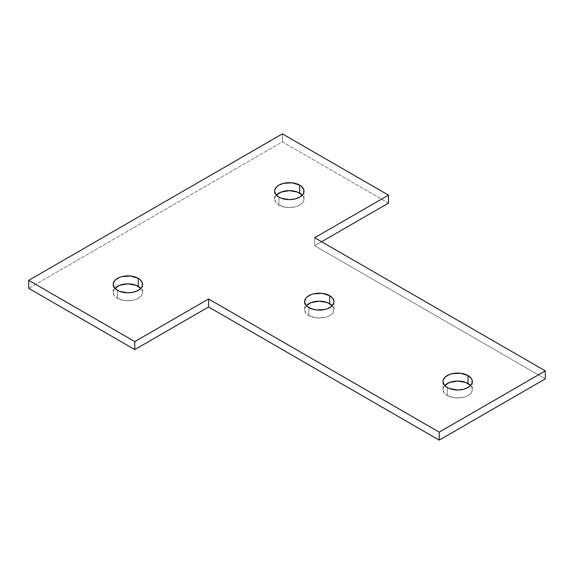 <?xml version="1.0" encoding="UTF-8"?>
<svg xmlns="http://www.w3.org/2000/svg" width="574" height="574" viewBox="0 0 574 574"><rect width="100%" height="100%" fill="white"/><g stroke="black" fill="none" stroke-linecap="round" stroke-linejoin="round"><path stroke-width="0.43" stroke-dasharray="2.87 2.15" d="M117.491 298.315L117.491 290.329L117.491 298.315L114.312 295.567L113.193 292.324A14.68 8.474 0 0 0 117.491 298.315A14.68 8.474 0 0 0 133.484 300.152A14.68 8.474 0 0 0 142.546 292.324L142.266 293.981L140.07 297.031L136.024 299.37L133.484 300.152L125.003 300.64L117.491 298.315M114.922 288.335A14.68 8.474 0 0 0 113.193 292.324L113.473 290.674L114.922 288.335M278.928 205.112L278.928 197.126L278.928 205.112L275.75 202.364L274.63 199.121A14.68 8.474 0 0 0 278.928 205.112A14.68 8.474 0 0 0 294.921 206.949A14.68 8.474 0 0 0 303.983 199.121L303.703 200.771L301.508 203.827L297.461 206.166L294.921 206.949L286.44 207.429L278.928 205.112M276.359 195.124A14.68 8.474 0 0 0 274.63 199.121L274.91 197.47L276.359 195.124M308.912 315.628L308.912 307.635L308.912 315.628L305.727 312.88L304.607 309.637A14.68 8.474 0 0 0 308.912 315.628A14.68 8.474 0 0 0 324.906 317.465A14.68 8.474 0 0 0 333.968 309.637L332.848 312.88L331.492 314.344L327.438 316.683L324.906 317.465L316.425 317.946L308.912 315.628M306.344 305.641A14.68 8.474 0 0 0 304.607 309.637L304.894 307.98L306.344 305.641M447.282 395.515L447.282 387.529L447.282 395.515L444.104 392.767L442.985 389.524A14.68 8.474 0 0 0 447.282 395.515A14.68 8.474 0 0 0 463.283 397.351A14.68 8.474 0 0 0 472.337 389.524L472.058 391.181L469.869 394.23L465.815 396.569L463.283 397.351L454.802 397.839L447.282 395.515M444.721 385.534A14.68 8.474 0 0 0 442.985 389.524L443.264 387.873L444.721 385.534M545.3 378.876L314.674 245.722L321.591 241.726L314.674 245.722L545.3 378.876M388.476 203.117L282.386 141.864L28.7 288.335L282.386 141.864L388.476 203.117M470.608 385.534L472.058 387.873L472.337 389.524A14.68 8.474 0 0 0 470.608 385.534M332.231 305.641L333.681 307.98L333.968 309.637A14.68 8.474 0 0 0 332.231 305.641M302.247 195.124L303.703 197.47L303.983 199.121A14.68 8.474 0 0 0 302.247 195.124M140.809 288.335L142.266 290.674L142.546 292.324A14.68 8.474 0 0 0 140.809 288.335M314.674 237.736L314.674 245.722L314.674 237.736M282.386 133.878L282.386 141.864L282.386 133.878M113.193 284.338L113.193 292.324M274.63 191.135L274.63 199.121M304.607 301.644L304.607 309.637M442.985 381.538L442.985 389.524M472.337 381.538L472.337 389.524M333.968 301.644L333.968 309.637M303.983 191.135L303.983 199.121M142.546 284.338L142.546 292.324"/><path stroke-width="0.86" d="M117.491 290.329A14.68 8.474 180 0 1 113.193 284.338A14.68 8.474 180 0 1 122.255 276.51A14.68 8.474 180 0 1 138.248 278.347L138.248 286.333A14.68 8.474 0 0 0 114.922 288.335L119.715 285.278L127.866 283.85L136.024 285.278L140.809 288.335A14.68 8.474 0 0 0 138.248 286.333L138.248 278.347L140.07 279.631L142.266 282.681L142.266 285.988L141.426 287.581L138.248 290.329L133.484 292.166L127.866 292.812L119.715 291.384L117.491 290.329L114.312 287.581L113.193 284.338L113.473 282.681L115.668 279.631L119.715 277.292L122.255 276.51L130.728 276.029L138.248 278.347A14.68 8.474 180 0 1 142.546 284.338A14.68 8.474 180 0 1 133.484 292.166A14.68 8.474 180 0 1 117.491 290.329M278.928 197.126A14.68 8.474 180 0 1 274.63 191.135A14.68 8.474 180 0 1 283.692 183.3A14.68 8.474 180 0 1 299.685 185.137L299.685 193.129A14.68 8.474 0 0 0 276.359 195.124L281.152 192.075L289.303 190.647L297.461 192.075L302.247 195.124A14.68 8.474 0 0 0 299.685 193.129L299.685 185.137L301.508 186.421L303.703 189.477L303.703 192.785L302.864 194.378L299.685 197.126L294.921 198.963L289.303 199.608L281.152 198.181L278.928 197.126L275.75 194.378L274.63 191.135L274.91 189.477L277.106 186.421L278.928 185.137L283.692 183.3L292.166 182.819L299.685 185.137A14.68 8.474 180 0 1 303.983 191.135A14.68 8.474 180 0 1 294.921 198.963A14.68 8.474 180 0 1 278.928 197.126M308.912 307.635A14.68 8.474 180 0 1 304.607 301.644A14.68 8.474 180 0 1 313.669 293.816A14.68 8.474 180 0 1 329.663 295.653L329.663 303.646A14.68 8.474 0 0 0 306.344 305.641L311.137 302.591L319.288 301.163L327.438 302.591L332.231 305.641A14.68 8.474 0 0 0 329.663 303.646L329.663 295.653L332.848 298.401L333.968 301.644L333.681 303.302L331.492 306.351L327.438 308.69L324.906 309.472L316.425 309.96L311.137 308.69L307.083 306.351L305.727 304.887L304.607 301.644L305.727 298.401L307.083 296.937L311.137 294.598L313.669 293.816L322.15 293.336L329.663 295.653A14.68 8.474 180 0 1 333.968 301.644A14.68 8.474 180 0 1 324.906 309.472A14.68 8.474 180 0 1 308.912 307.635M447.282 387.529A14.68 8.474 180 0 1 442.985 381.538A14.68 8.474 180 0 1 452.047 373.71A14.68 8.474 180 0 1 468.04 375.547L468.04 383.532A14.68 8.474 0 0 0 444.721 385.534L449.507 382.478L457.665 381.05L465.815 382.478L470.608 385.534A14.68 8.474 0 0 0 468.04 383.532L468.04 375.547L471.225 378.295L472.058 379.88L472.058 383.188L469.869 386.245L465.815 388.584L463.283 389.366L457.665 390.011L449.507 388.584L447.282 387.529L444.104 384.781L442.985 381.538L443.264 379.88L445.46 376.831L449.507 374.492L452.047 373.71L460.527 373.229L468.04 375.547A14.68 8.474 180 0 1 472.337 381.538A14.68 8.474 180 0 1 463.283 389.366A14.68 8.474 180 0 1 447.282 387.529M28.7 280.342L134.79 341.595L208.584 298.982L439.21 432.136L545.3 370.883L314.674 237.736L388.476 195.124L282.386 133.878L28.7 280.342L134.79 341.595L134.79 349.58L208.584 306.975L439.21 440.122L545.3 378.876L439.21 440.122L208.584 306.975L134.79 349.58L28.7 288.335L134.79 349.58L134.79 341.595L208.584 298.982L208.584 306.975L208.584 298.982L439.21 432.136L439.21 440.122L439.21 432.136L545.3 370.883L545.3 378.876L545.3 370.883L314.674 237.736L388.476 195.124L388.476 203.117L321.591 241.726L388.476 203.117L388.476 195.124L282.386 133.878L28.7 280.342L28.7 288.335L28.7 280.342"/></g></svg>
